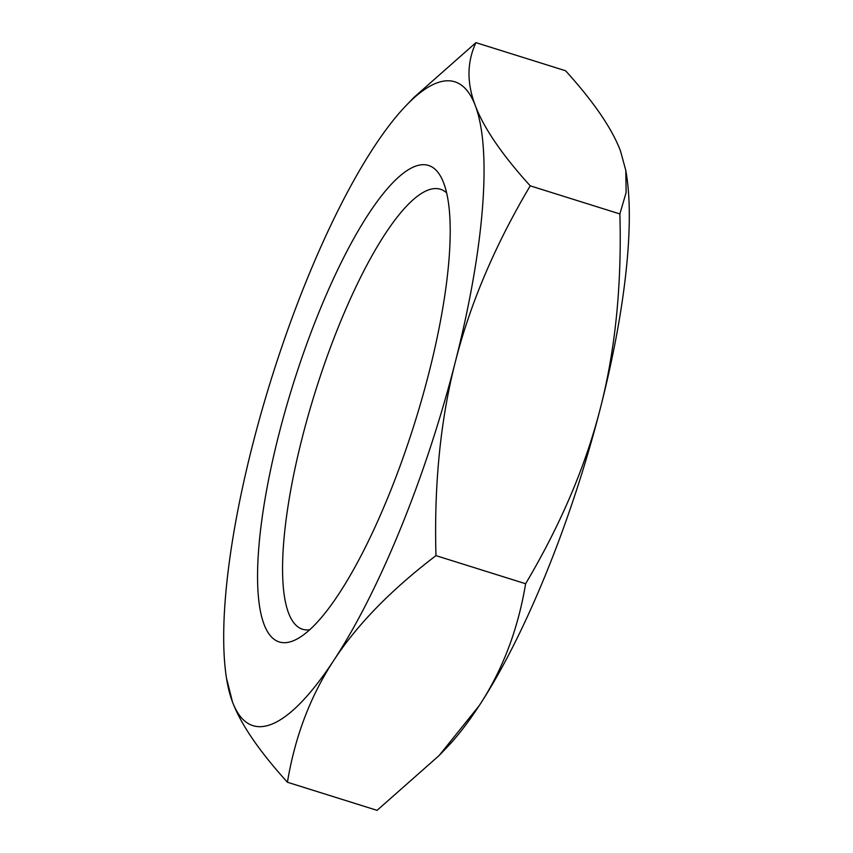 <?xml version="1.0" encoding="UTF-8"?>
<svg xmlns="http://www.w3.org/2000/svg" width="853" height="853" viewBox="0 0 853 853"><rect width="100%" height="100%" fill="white"/><g stroke="black" fill="none" stroke-linecap="round" stroke-linejoin="round"><path stroke-width="1.28" d="M446.641 192.906A230.545 58.889 -72.6 0 0 440.479 189.27A230.545 58.889 -72.6 0 0 302.207 437.76A230.545 58.889 -72.6 0 0 302.548 629.247A230.545 58.889 -72.6 0 0 309.671 629.781M278.824 434.593A249.662 63.772 107.4 0 1 441.993 179.013A249.662 63.772 107.4 0 1 428.931 372.868A249.662 63.772 107.4 0 1 297.953 638.513A249.662 63.772 107.4 0 1 278.824 434.593M405.985 105.687L413.908 97.434L475.931 42.65C466.922 62.045 466.708 83.008 475.281 105.527A337.383 86.185 -72.6 0 0 435.51 83.477A337.383 86.185 -72.6 0 0 405.985 105.687A337.383 86.185 -72.6 0 0 373.859 147.238A337.383 86.185 -72.6 0 0 252.456 445.447A337.383 86.185 -72.6 0 0 226.493 678.167A337.383 86.185 -72.6 0 0 232.474 701.934A337.383 86.185 -72.6 0 0 272.246 723.984A337.383 86.185 -72.6 0 0 333.896 660.222C310.492 695.835 294.999 736.502 287.418 782.244C259.28 751.194 240.962 724.432 232.474 701.934L226.493 678.167M287.418 782.244L377.069 810.35L439.092 755.566L479.141 705.762C502.534 670.149 518.027 629.471 525.619 583.74C560.794 524.435 585.776 465.706 600.544 407.553C615.408 349.431 621.858 284.902 619.875 213.943L626.113 192.543L625.814 170.483L620.526 151.066C612.038 128.568 593.72 101.806 565.582 70.756L475.931 42.65M625.814 170.483L626.507 174.833A337.383 86.185 107.4 0 1 600.544 407.553A337.383 86.185 107.4 0 1 479.141 705.762A337.383 86.185 107.4 0 1 447.015 747.313L439.092 755.566M435.968 555.634C391.228 589.722 357.204 624.577 333.896 660.222A337.383 86.185 -72.6 0 0 455.299 362.013C440.436 420.134 433.996 484.675 435.968 555.634L525.619 583.74M475.281 105.527C483.779 128.025 502.086 154.798 530.225 185.837C495.049 245.142 470.078 303.871 455.299 362.013A337.383 86.185 -72.6 0 0 475.281 105.527M530.225 185.837L619.875 213.943"/></g></svg>
